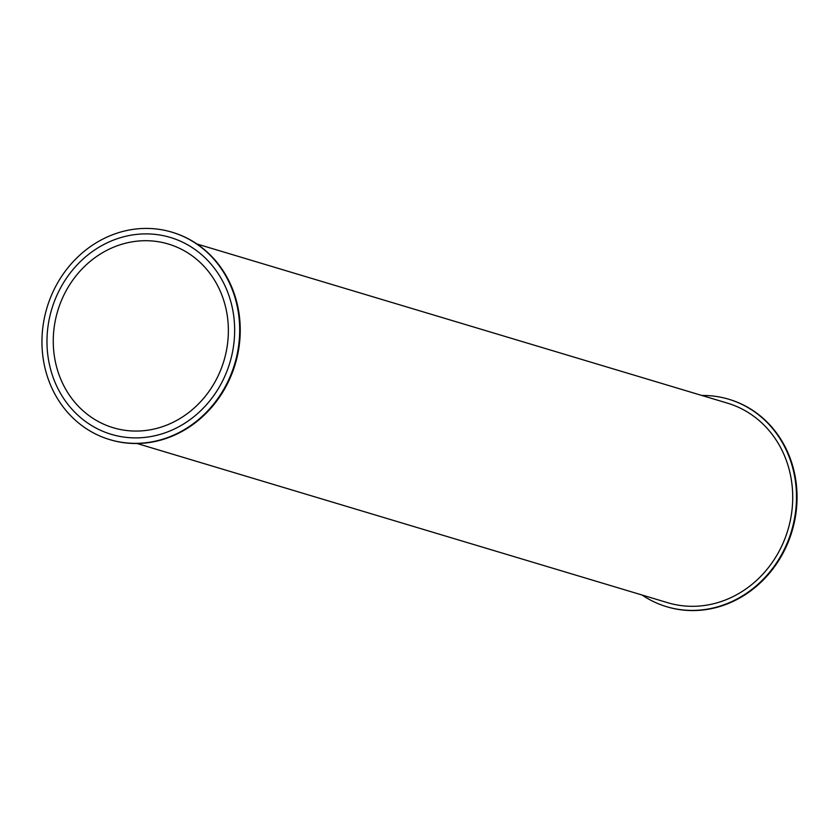 <?xml version="1.0" encoding="UTF-8"?>
<svg xmlns="http://www.w3.org/2000/svg" width="839" height="839" viewBox="0 0 839 839"><rect width="100%" height="100%" fill="white"/><g stroke="black" fill="none" stroke-linecap="round" stroke-linejoin="round"><path stroke-width="1.26" d="M109.982 439.678A108.273 97.974 -73.3 0 0 110.255 439.762A108.273 97.974 -73.3 0 0 235.214 364.21A108.273 97.974 -73.3 0 0 172.488 232.34A108.273 97.974 -73.3 0 0 172.215 232.267M109.846 235.843A108.273 97.974 106.7 0 1 171.932 232.172A108.273 97.974 106.7 0 1 234.658 364.042A108.273 97.974 106.7 0 1 109.699 439.594A108.273 97.974 106.7 0 1 41.95 341.725A108.273 97.974 106.7 0 1 109.846 235.843M701.897 395.484A108.273 97.974 106.7 0 1 728.745 399.238A108.273 97.974 106.7 0 1 796.494 497.108A108.273 97.974 106.7 0 1 728.598 602.989A108.273 97.974 106.7 0 1 666.512 606.66A108.273 97.974 106.7 0 1 642.045 595.008M666.785 606.733A108.273 97.974 -73.3 0 0 667.068 606.828A108.273 97.974 -73.3 0 0 729.154 603.157A108.273 97.974 -73.3 0 0 797.05 497.275A108.273 97.974 -73.3 0 0 729.301 399.406A108.273 97.974 -73.3 0 0 729.018 399.322M137.103 443.516L667.697 602.706A104.151 94.241 -73.3 0 0 727.413 599.182A104.151 94.241 -73.3 0 0 792.719 497.328A104.151 94.241 -73.3 0 0 727.56 403.181L196.955 243.992M170.212 430.858A102.778 92.993 106.7 0 1 111.283 434.329A102.778 92.993 106.7 0 1 51.745 309.161A102.778 92.993 106.7 0 1 170.348 237.447A102.778 92.993 106.7 0 1 234.658 330.346A102.778 92.993 106.7 0 1 170.212 430.858M227.348 316.188A95.908 86.774 106.7 0 1 113.255 427.743A95.908 86.774 106.7 0 1 57.702 310.954A95.908 86.774 106.7 0 1 168.377 244.034A95.908 86.774 106.7 0 1 227.348 316.188M233.557 314.782A102.778 92.993 -73.3 0 0 170.348 237.447A102.778 92.993 -73.3 0 0 51.745 309.161A102.778 92.993 -73.3 0 0 111.283 434.329A102.778 92.993 -73.3 0 0 233.557 314.782M109.699 439.594L110.255 439.762M171.932 232.172L172.488 232.34M729.301 399.406L728.745 399.238M667.068 606.828L666.512 606.66"/></g></svg>
